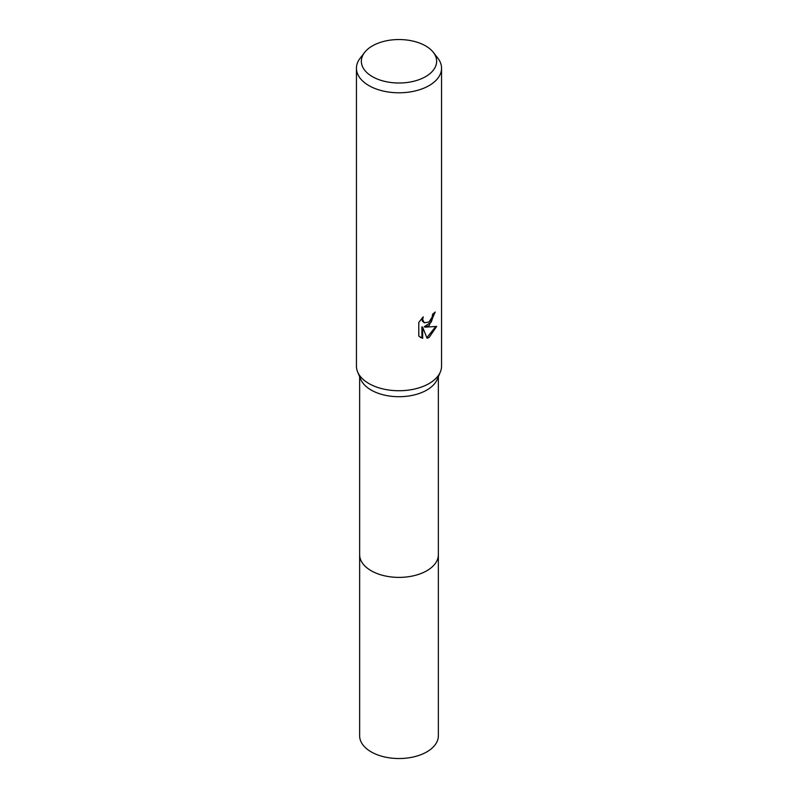 <?xml version="1.0" encoding="UTF-8"?>
<svg xmlns="http://www.w3.org/2000/svg" width="798" height="798" viewBox="0 0 798 798"><rect width="100%" height="100%" fill="white"/><g stroke="black" fill="none" stroke-linecap="round" stroke-linejoin="round"><path stroke-width="1.2" d="M433.364 52.399L437.843 58.194A42.553 24.568 180 0 1 441.553 68.219L441.553 366.172A42.553 24.568 180 0 1 440.356 371.968L437.244 379.349A39.361 22.723 180 0 1 426.83 390.052A39.361 22.723 180 0 1 388.367 395.868A39.361 22.723 180 0 1 360.756 379.349L357.644 371.968A42.553 24.568 180 0 1 356.447 366.172L356.447 68.219A42.553 24.568 180 0 1 360.157 58.194L364.636 52.399A37.646 21.736 180 0 1 372.387 45.905A37.646 21.736 180 0 1 433.364 52.399A37.646 21.736 180 0 1 425.613 76.638A37.646 21.736 180 0 1 377.654 79.172A37.646 21.736 180 0 1 364.636 52.399M438.361 554.291A39.361 22.723 180 0 1 438.361 554.67A39.361 22.723 180 0 1 426.83 570.74A39.361 22.723 180 0 1 383.938 575.657A39.361 22.723 180 0 1 359.639 554.67A39.361 22.723 180 0 1 359.639 554.291M440.356 371.968A42.553 24.568 180 0 1 429.095 383.539A42.553 24.568 180 0 1 387.509 389.823A42.553 24.568 180 0 1 357.644 371.968M429.095 325.634L425.015 327.16L436.676 326.422L429.095 337.454L427.09 338.292L422.681 327.28L422.681 338.392L418.79 336.108L418.79 322.402L423.269 316.856L422.661 319.579L424.317 322.831L429.095 321.953L432.167 317.035L432.616 314.193A42.553 24.568 0 0 0 435.209 312.038L429.095 325.634M441.553 68.219A42.553 24.568 180 0 1 429.095 85.595A42.553 24.568 180 0 1 382.711 90.922A42.553 24.568 180 0 1 356.447 68.219M434.391 312.766L431.279 322.063L424.257 326.731L425.015 327.16M426.86 337.694L435.668 326.661M420.247 337.325L421.913 337.943L421.913 326.841L422.681 327.28M421.913 337.953L422.681 338.392M424.317 322.831L422.332 321.095L421.972 318.193M359.639 554.67A39.361 22.723 180 0 0 371.17 570.74A39.361 22.723 180 0 0 414.062 575.667A39.361 22.723 180 0 0 438.361 554.67L438.361 735.806A39.361 22.723 180 0 1 414.062 756.803A39.361 22.723 180 0 1 371.17 751.876A39.361 22.723 180 0 1 359.639 735.806L359.639 376.706M438.361 554.67L438.361 376.706"/></g></svg>

